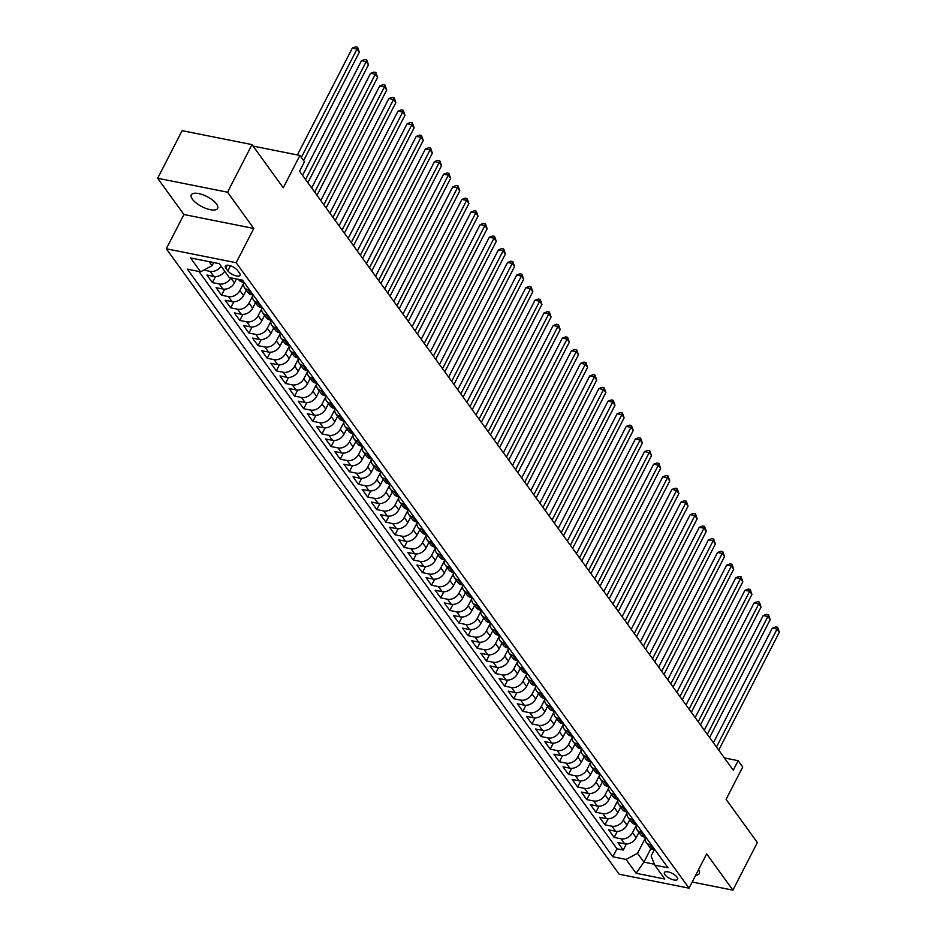 <?xml version="1.0" encoding="UTF-8"?>
<svg xmlns="http://www.w3.org/2000/svg" width="937" height="937" viewBox="0 0 937 937"><rect width="100%" height="100%" fill="white"/><g stroke="black" fill="none" stroke-linecap="round" stroke-linejoin="round"><path stroke-width="1.41" d="M216.552 204.043A14.816 5.634 -152.8 0 0 202.743 194.732A14.816 5.634 -152.8 0 0 191.3 194.861A14.816 5.634 -152.8 0 0 192.39 199.218A14.816 5.634 -152.8 0 0 206.187 208.518A14.816 5.634 -152.8 0 0 217.642 208.401A14.816 5.634 -152.8 0 0 216.552 204.043M677.018 877.137A7.402 2.811 -152.8 0 0 670.119 872.488A7.402 2.811 -152.8 0 0 664.392 872.546A7.402 2.811 -152.8 0 0 664.93 874.725A7.402 2.811 -152.8 0 0 671.841 879.374A7.402 2.811 -152.8 0 0 677.568 879.316A7.402 2.811 -152.8 0 0 677.018 877.137M166.306 248.785L619.181 874.221L689.046 888.171L236.171 262.723L166.306 248.785L183.921 214.514L253.786 228.452L227.539 192.202L157.662 178.264L183.921 214.514M157.662 178.264L182.129 130.665L251.994 144.614L283.267 187.798L299.899 155.437L253.06 146.09M692.197 882.033L732.91 890.15L757.365 842.55L726.093 799.366L742.725 767.005L738.169 760.692L724.395 757.951M227.539 192.202L251.994 144.614M224.739 271.261A9.253 6.852 144.1 0 1 213.823 276.427L206.936 275.045L212.406 282.611L215.51 276.567M236.452 278.968L234.426 282.927A9.253 6.852 -35.9 0 1 222.959 289.029L216.06 287.659L221.542 295.225L224.646 289.182M246.314 290.154L243.55 295.53A9.253 6.852 -35.9 0 1 232.083 301.644L225.196 300.262L230.666 307.828L233.781 301.784M255.45 302.756L252.685 308.144A9.253 6.852 -35.9 0 1 241.219 314.246L234.32 312.876L239.802 320.442L242.906 314.399M264.574 315.371L261.81 320.747A9.253 6.852 -35.9 0 1 250.343 326.861L243.456 325.49L248.926 333.045L252.041 327.001M273.709 327.973L270.945 333.361A9.253 6.852 -35.9 0 1 259.479 339.475L252.58 338.093L258.062 345.659L261.165 339.616M282.833 340.588L280.069 345.976A9.253 6.852 -35.9 0 1 268.603 352.078L261.716 350.707L267.197 358.274L270.301 352.23M291.969 353.202L289.205 358.578A9.253 6.852 -35.9 0 1 277.739 364.692L270.84 363.31L276.321 370.876L279.425 364.833M301.105 365.805L298.329 371.193A9.253 6.852 -35.9 0 1 286.863 377.295L279.976 375.924L285.457 383.491L288.561 377.447M310.229 378.419L307.465 383.795A9.253 6.852 -35.9 0 1 295.998 389.909L289.111 388.539L294.581 396.093L297.685 390.05M319.365 391.022L316.601 396.41A9.253 6.852 -35.9 0 1 305.134 402.523L298.235 401.141L303.717 408.708L306.821 402.664M328.489 403.636L325.725 409.024A9.253 6.852 -35.9 0 1 314.258 415.126L307.371 413.756L312.841 421.322L315.956 415.278M337.625 416.251L334.86 421.627A9.253 6.852 -35.9 0 1 323.394 427.74L316.495 426.358L321.977 433.925L325.08 427.881M346.749 428.853L343.984 434.241A9.253 6.852 -35.9 0 1 332.518 440.343L325.631 438.973L331.101 446.539L334.216 440.495M355.884 441.468L353.12 446.844A9.253 6.852 -35.9 0 1 341.654 452.958L334.755 451.575L340.236 459.142L343.34 453.098M365.008 454.07L362.244 459.458A9.253 6.852 -35.9 0 1 350.778 465.572L343.891 464.19L349.372 471.756L352.476 465.712M374.144 466.685L371.38 472.072A9.253 6.852 -35.9 0 1 359.913 478.175L353.015 476.804L358.496 484.37L361.6 478.327M383.28 479.299L380.504 484.675A9.253 6.852 -35.9 0 1 369.037 490.789L362.15 489.407L367.632 496.973L370.736 490.929M392.404 491.902L389.64 497.289A9.253 6.852 -35.9 0 1 378.173 503.392L371.275 502.021L376.756 509.587L379.86 503.544M401.54 504.516L398.775 509.892A9.253 6.852 -35.9 0 1 387.297 516.006L380.41 514.624L385.892 522.19L388.996 516.146M410.664 517.119L407.9 522.506A9.253 6.852 -35.9 0 1 396.433 528.62L389.546 527.238L395.016 534.804L398.131 528.761M419.799 529.733L417.035 535.121A9.253 6.852 -35.9 0 1 405.569 541.223L398.67 539.853L404.152 547.419L407.255 541.375M428.923 542.347L426.159 547.723A9.253 6.852 -35.9 0 1 414.693 553.837L407.806 552.455L413.276 560.021L416.391 553.978M438.059 554.95L435.295 560.338A9.253 6.852 -35.9 0 1 423.829 566.44L416.93 565.07L422.411 572.636L425.515 566.592M447.183 567.564L444.419 572.94A9.253 6.852 -35.9 0 1 432.953 579.054L426.066 577.672L431.547 585.238L434.651 579.195M456.319 580.167L453.555 585.555A9.253 6.852 -35.9 0 1 442.088 591.657L435.19 590.287L440.671 597.853L443.775 591.809M465.455 592.781L462.679 598.169A9.253 6.852 -35.9 0 1 451.212 604.271L444.325 602.901L449.807 610.467L452.911 604.424M474.579 605.396L471.815 610.772A9.253 6.852 -35.9 0 1 460.348 616.886L453.449 615.504L458.931 623.07L462.035 617.026M483.715 617.998L480.939 623.386A9.253 6.852 -35.9 0 1 469.472 629.488L462.585 628.118L468.067 635.684L471.17 629.641M492.839 630.613L490.074 635.989A9.253 6.852 -35.9 0 1 478.608 642.103L471.721 640.721L477.191 648.287L480.294 642.243M501.974 643.215L499.21 648.603A9.253 6.852 -35.9 0 1 487.744 654.705L480.845 653.335L486.326 660.901L489.43 654.858M511.098 655.83L508.334 661.217A9.253 6.852 -35.9 0 1 496.868 667.32L489.981 665.949L495.45 673.516L498.566 667.472M520.234 668.444L517.47 673.82A9.253 6.852 -35.9 0 1 506.003 679.934L499.105 678.552L504.586 686.118L507.69 680.075M529.358 681.047L526.594 686.434A9.253 6.852 -35.9 0 1 515.127 692.537L508.241 691.166L513.71 698.733L516.826 692.689M538.494 693.661L535.73 699.037A9.253 6.852 -35.9 0 1 524.263 705.151L517.365 703.769L522.846 711.335L525.95 705.292M547.63 706.264L544.854 711.651A9.253 6.852 -35.9 0 1 533.387 717.754L526.5 716.383L531.982 723.95L535.086 717.906M556.754 718.878L553.99 724.266A9.253 6.852 -35.9 0 1 542.523 730.368L535.624 728.998L541.106 736.564L544.21 730.52M565.889 731.492L563.114 736.869A9.253 6.852 -35.9 0 1 551.647 742.982L544.76 741.6L550.242 749.167L553.345 743.123M575.013 744.095L572.249 749.483A9.253 6.852 -35.9 0 1 560.783 755.585L553.896 754.215L559.366 761.781L562.469 755.737M584.149 756.709L581.385 762.086A9.253 6.852 -35.9 0 1 569.919 768.199L563.02 766.817L568.501 774.384L571.605 768.34M593.273 769.312L590.509 774.7A9.253 6.852 -35.9 0 1 579.043 780.802L572.156 779.432L577.625 786.998L580.741 780.954M602.409 781.926L599.645 787.314A9.253 6.852 -35.9 0 1 588.178 793.416L581.28 792.046L586.761 799.612L589.865 793.569M611.533 794.541L608.769 799.917A9.253 6.852 -35.9 0 1 597.302 806.031L590.415 804.649L595.885 812.215L599.001 806.171M620.669 807.144L617.905 812.531A9.253 6.852 -35.9 0 1 606.438 818.633L599.539 817.263L605.021 824.829L608.125 818.786M629.793 819.758L627.029 825.134A9.253 6.852 -35.9 0 1 615.562 831.248L608.675 829.866L614.157 837.432L617.26 831.388M299.899 155.437L304.466 161.738L299.571 171.26L733.273 770.214L738.169 760.692M225.852 268.111L227.867 270.887A7.18 2.729 -152.8 0 0 234.555 275.396A7.18 2.729 -152.8 0 0 240.095 275.337A7.18 2.729 -152.8 0 0 239.567 273.217L237.565 270.453A7.18 2.729 -152.8 0 0 230.877 265.944A7.18 2.729 -152.8 0 0 225.325 266.003A7.18 2.729 -152.8 0 0 225.852 268.111L227.351 265.206M654.342 849.765L651.133 856.02L654.764 865.144L667.987 867.779L242.507 280.175L229.284 277.539L219.246 263.66L190.539 257.933L200.588 271.812L187.365 269.165L612.845 856.781L626.068 859.416L637.535 853.314L643.918 862.134L654.401 864.23M654.764 865.144L664.813 879.011L636.106 873.284L626.068 859.416M636.059 825.802L632.51 832.7A9.253 6.852 144.1 0 1 621.044 838.814L614.157 837.432M638.929 832.361L636.164 837.748L632.51 832.7M626.923 813.199L623.374 820.098A9.253 6.852 144.1 0 1 611.908 826.2L605.021 824.829M617.799 800.585L614.25 807.483A9.253 6.852 144.1 0 1 602.784 813.597L595.885 812.215M608.663 787.982L605.115 794.881A9.253 6.852 144.1 0 1 593.648 800.983L586.761 799.612M599.539 775.367L595.991 782.266A9.253 6.852 144.1 0 1 584.524 788.368L577.625 786.998M590.404 762.753L586.855 769.652A9.253 6.852 144.1 0 1 575.388 775.766L568.501 774.384M581.268 750.15L577.731 757.049A9.253 6.852 144.1 0 1 566.264 763.151L559.366 761.781M572.144 737.536L568.595 744.435A9.253 6.852 144.1 0 1 557.128 750.549L550.242 749.167M563.008 724.933L559.471 731.832A9.253 6.852 144.1 0 1 548.004 737.934L541.106 736.564M553.884 712.319L550.335 719.218A9.253 6.852 144.1 0 1 538.869 725.32L531.982 723.95M544.748 699.705L541.211 706.603A9.253 6.852 144.1 0 1 529.733 712.717L522.846 711.335M535.624 687.102L532.075 694.001A9.253 6.852 144.1 0 1 520.609 700.103L513.71 698.733M526.489 674.488L522.94 681.386A9.253 6.852 144.1 0 1 511.473 687.5L504.586 686.118M517.365 661.885L513.816 668.784A9.253 6.852 144.1 0 1 502.349 674.886L495.45 673.516M508.229 649.271L504.68 656.169A9.253 6.852 144.1 0 1 493.213 662.272L486.326 660.901M499.093 636.656L495.556 643.555A9.253 6.852 144.1 0 1 484.089 649.669L477.191 648.287M489.969 624.054L486.42 630.952A9.253 6.852 144.1 0 1 474.954 637.055L468.067 635.684M480.833 611.439L477.296 618.338A9.253 6.852 144.1 0 1 465.83 624.452L458.931 623.07M471.709 598.837L468.16 605.735A9.253 6.852 144.1 0 1 456.694 611.838L449.807 610.467M462.573 586.222L459.036 593.121A9.253 6.852 144.1 0 1 447.57 599.223L440.671 597.853M453.449 573.608L449.901 580.507A9.253 6.852 144.1 0 1 438.434 586.621L431.547 585.238M444.314 561.005L440.765 567.904A9.253 6.852 144.1 0 1 429.298 574.006L422.411 572.636M435.19 548.391L431.641 555.29A9.253 6.852 144.1 0 1 420.174 561.404L413.276 560.021M426.054 535.788L422.505 542.687A9.253 6.852 144.1 0 1 411.038 548.789L404.152 547.419M416.918 523.174L413.381 530.073A9.253 6.852 144.1 0 1 401.914 536.175L395.016 534.804M407.794 510.56L404.245 517.458A9.253 6.852 144.1 0 1 392.779 523.572L385.892 522.19M398.658 497.957L395.121 504.856A9.253 6.852 144.1 0 1 383.655 510.958L376.756 509.587M389.534 485.343L385.985 492.241A9.253 6.852 144.1 0 1 374.519 498.355L367.632 496.973M380.399 472.74L376.861 479.639A9.253 6.852 144.1 0 1 365.395 485.741L358.496 484.37M371.275 460.126L367.726 467.024A9.253 6.852 144.1 0 1 356.259 473.126L349.372 471.756M362.139 447.511L358.59 454.41A9.253 6.852 144.1 0 1 347.123 460.524L340.236 459.142M353.015 434.909L349.466 441.807A9.253 6.852 144.1 0 1 337.999 447.909L331.101 446.539M343.879 422.294L340.33 429.193A9.253 6.852 144.1 0 1 328.864 435.307L321.977 433.925M334.755 409.692L331.206 416.59A9.253 6.852 144.1 0 1 319.74 422.692L312.841 421.322M325.619 397.077L322.07 403.976A9.253 6.852 144.1 0 1 310.604 410.078L303.717 408.708M316.483 384.463L312.946 391.361A9.253 6.852 144.1 0 1 301.48 397.475L294.581 396.093M307.359 371.86L303.811 378.759A9.253 6.852 144.1 0 1 292.344 384.861L285.457 383.491M298.224 359.246L294.686 366.144A9.253 6.852 144.1 0 1 283.22 372.258L276.321 370.876M289.1 346.643L285.551 353.542A9.253 6.852 144.1 0 1 274.084 359.644L267.197 358.274M279.964 334.029L276.427 340.927A9.253 6.852 144.1 0 1 264.948 347.03L258.062 345.659M270.84 321.414L267.291 328.313A9.253 6.852 144.1 0 1 255.824 334.427L248.926 333.045M261.704 308.812L258.155 315.71A9.253 6.852 144.1 0 1 246.689 321.813L239.802 320.442M252.58 296.197L249.031 303.096A9.253 6.852 144.1 0 1 237.565 309.21L230.666 307.828M243.444 283.595L239.895 290.493A9.253 6.852 144.1 0 1 228.429 296.596L221.542 295.225M230.795 277.832L230.771 277.879A9.253 6.852 144.1 0 1 219.305 283.981L212.406 282.611M221.085 266.213A9.253 6.852 144.1 0 1 210.169 271.379L203.786 270.102M198.937 271.484L616.956 848.781L623.281 850.046L626.384 844.003M636.164 837.748A9.253 6.852 -35.9 0 1 624.698 843.85L617.799 842.48L623.281 850.046M244.17 282.482L242.531 282.154A9.253 6.852 144.1 0 1 238.935 279.964L238.513 279.378M249.652 290.048L248 289.709A9.253 6.852 144.1 0 1 244.416 287.53A9.253 6.852 144.1 0 1 243.667 282.377M244.416 287.53L248.071 292.567A9.253 6.852 -35.9 0 0 251.655 294.757L253.306 295.085M258.776 302.651L257.136 302.323A9.253 6.852 144.1 0 1 253.552 300.133A9.253 6.852 144.1 0 1 252.803 294.991M253.552 300.133L257.206 305.181A9.253 6.852 -35.9 0 0 260.791 307.371L262.43 307.699M267.912 315.265L266.26 314.937A9.253 6.852 144.1 0 1 262.676 312.747A9.253 6.852 144.1 0 1 261.927 307.594M262.676 312.747L266.331 317.795A9.253 6.852 -35.9 0 0 269.915 319.974L271.566 320.302M277.036 327.868L275.396 327.54A9.253 6.852 144.1 0 1 271.812 325.362A9.253 6.852 144.1 0 1 271.062 320.208M271.812 325.362L275.466 330.398A9.253 6.852 -35.9 0 0 279.05 332.588L280.69 332.916M286.172 340.482L284.52 340.154A9.253 6.852 144.1 0 1 280.936 337.964A9.253 6.852 144.1 0 1 280.186 332.811M280.936 337.964L284.59 343.012A9.253 6.852 -35.9 0 0 288.174 345.191L289.826 345.53M295.307 353.097L293.656 352.757A9.253 6.852 144.1 0 1 290.072 350.579A9.253 6.852 144.1 0 1 289.322 345.425M290.072 350.579L293.726 355.615A9.253 6.852 -35.9 0 0 297.31 357.805L298.95 358.133M304.431 365.699L302.792 365.371A9.253 6.852 144.1 0 1 299.208 363.181A9.253 6.852 144.1 0 1 298.446 358.039M299.208 363.181L302.85 368.229A9.253 6.852 -35.9 0 0 306.434 370.42L308.086 370.747M313.567 378.314L311.916 377.986A9.253 6.852 144.1 0 1 308.332 375.796A9.253 6.852 144.1 0 1 307.582 370.642M308.332 375.796L311.986 380.844A9.253 6.852 -35.9 0 0 315.57 383.022L317.221 383.35M322.691 390.916L321.051 390.588A9.253 6.852 144.1 0 1 317.467 388.41A9.253 6.852 144.1 0 1 316.718 383.256M317.467 388.41L321.11 393.446A9.253 6.852 -35.9 0 0 324.694 395.637L326.345 395.964M331.827 403.531L330.175 403.203A9.253 6.852 144.1 0 1 326.591 401.013A9.253 6.852 144.1 0 1 325.842 395.859M326.591 401.013L330.246 406.061A9.253 6.852 -35.9 0 0 333.83 408.239L335.481 408.579M340.951 416.145L339.311 415.805A9.253 6.852 144.1 0 1 335.727 413.627A9.253 6.852 144.1 0 1 334.977 408.473M335.727 413.627L339.381 418.663A9.253 6.852 -35.9 0 0 342.965 420.854L344.605 421.181M350.087 428.748L348.435 428.42A9.253 6.852 144.1 0 1 344.851 426.23A9.253 6.852 144.1 0 1 344.102 421.088M344.851 426.23L348.505 431.278A9.253 6.852 -35.9 0 0 352.089 433.468L353.741 433.796M359.211 441.362L357.571 441.034A9.253 6.852 144.1 0 1 353.987 438.844A9.253 6.852 144.1 0 1 353.237 433.69M353.987 438.844L357.641 443.892A9.253 6.852 -35.9 0 0 361.225 446.071L362.865 446.399M368.346 453.965L366.695 453.637A9.253 6.852 144.1 0 1 363.111 451.458A9.253 6.852 144.1 0 1 362.361 446.305M363.111 451.458L366.765 456.495A9.253 6.852 -35.9 0 0 370.349 458.685L372.001 459.013M377.482 466.579L375.831 466.251A9.253 6.852 144.1 0 1 372.247 464.061A9.253 6.852 144.1 0 1 371.497 458.907M372.247 464.061L375.901 469.109A9.253 6.852 -35.9 0 0 379.485 471.288L381.125 471.627M386.606 479.182L384.966 478.854A9.253 6.852 144.1 0 1 381.371 476.675A9.253 6.852 144.1 0 1 380.621 471.522M381.371 476.675L385.025 481.712A9.253 6.852 -35.9 0 0 388.609 483.902L390.26 484.23M395.742 491.796L394.09 491.468A9.253 6.852 144.1 0 1 390.506 489.278A9.253 6.852 144.1 0 1 389.757 484.136M390.506 489.278L394.161 494.326A9.253 6.852 -35.9 0 0 397.745 496.516L399.396 496.844M404.866 504.411L403.226 504.083A9.253 6.852 144.1 0 1 399.642 501.892A9.253 6.852 144.1 0 1 398.893 496.739M399.642 501.892L403.285 506.94A9.253 6.852 -35.9 0 0 406.869 509.119L408.52 509.447M414.002 517.013L412.35 516.685A9.253 6.852 144.1 0 1 408.766 514.507A9.253 6.852 144.1 0 1 408.017 509.353M408.766 514.507L412.421 519.543A9.253 6.852 -35.9 0 0 416.005 521.733L417.656 522.061M423.126 529.628L421.486 529.3A9.253 6.852 144.1 0 1 417.902 527.109A9.253 6.852 144.1 0 1 417.152 521.956M417.902 527.109L421.556 532.157A9.253 6.852 -35.9 0 0 425.14 534.336L426.78 534.676M432.262 542.23L430.61 541.902A9.253 6.852 144.1 0 1 427.026 539.724A9.253 6.852 144.1 0 1 426.276 534.57M427.026 539.724L430.68 544.76A9.253 6.852 -35.9 0 0 434.264 546.95L435.916 547.278M441.386 554.845L439.746 554.517A9.253 6.852 144.1 0 1 436.162 552.326A9.253 6.852 144.1 0 1 435.412 547.185M436.162 552.326L439.816 557.374A9.253 6.852 -35.9 0 0 443.4 559.565L445.04 559.893M450.521 567.459L448.87 567.131A9.253 6.852 144.1 0 1 445.286 564.941A9.253 6.852 144.1 0 1 444.536 559.787M445.286 564.941L448.94 569.989A9.253 6.852 -35.9 0 0 452.524 572.167L454.176 572.495M459.657 580.062L458.006 579.734A9.253 6.852 144.1 0 1 454.422 577.555A9.253 6.852 144.1 0 1 453.672 572.402M454.422 577.555L458.076 582.591A9.253 6.852 -35.9 0 0 461.66 584.782L463.3 585.11M468.781 592.676L467.141 592.348A9.253 6.852 144.1 0 1 463.546 590.158A9.253 6.852 144.1 0 1 462.796 585.004M463.546 590.158L467.2 595.206A9.253 6.852 -35.9 0 0 470.784 597.384L472.435 597.724M477.917 605.279L476.265 604.951A9.253 6.852 144.1 0 1 472.681 602.772A9.253 6.852 144.1 0 1 471.932 597.619M472.681 602.772L476.336 607.808A9.253 6.852 -35.9 0 0 479.92 609.999L481.559 610.327M487.041 617.893L485.401 617.565A9.253 6.852 144.1 0 1 481.817 615.375A9.253 6.852 144.1 0 1 481.056 610.233M481.817 615.375L485.46 620.423A9.253 6.852 -35.9 0 0 489.044 622.613L490.695 622.941M496.177 630.507L494.525 630.179A9.253 6.852 144.1 0 1 490.941 627.989A9.253 6.852 144.1 0 1 490.192 622.836M490.941 627.989L494.595 633.037A9.253 6.852 -35.9 0 0 498.179 635.216L499.831 635.544M505.301 643.11L503.661 642.782A9.253 6.852 144.1 0 1 500.077 640.603A9.253 6.852 144.1 0 1 499.327 635.45M500.077 640.603L503.719 645.64A9.253 6.852 -35.9 0 0 507.315 647.83L508.955 648.158M514.436 655.724L512.785 655.396A9.253 6.852 144.1 0 1 509.201 653.206A9.253 6.852 144.1 0 1 508.451 648.053M509.201 653.206L512.855 658.254A9.253 6.852 -35.9 0 0 516.439 660.433L518.091 660.772M523.56 668.327L521.921 667.999A9.253 6.852 144.1 0 1 518.337 665.82A9.253 6.852 144.1 0 1 517.587 660.667M518.337 665.82L521.991 670.857A9.253 6.852 -35.9 0 0 525.575 673.047L527.215 673.375M532.696 680.941L531.045 680.613A9.253 6.852 144.1 0 1 527.461 678.423A9.253 6.852 144.1 0 1 526.711 673.281M527.461 678.423L531.115 683.471A9.253 6.852 -35.9 0 0 534.699 685.661L536.351 685.989M541.832 693.556L540.18 693.228A9.253 6.852 144.1 0 1 536.596 691.037A9.253 6.852 144.1 0 1 535.847 685.884M536.596 691.037L540.251 696.086A9.253 6.852 -35.9 0 0 543.835 698.264L545.475 698.592M550.956 706.158L549.305 705.83A9.253 6.852 144.1 0 1 545.721 703.652A9.253 6.852 144.1 0 1 544.971 698.498M545.721 703.652L549.375 708.688A9.253 6.852 -35.9 0 0 552.959 710.878L554.61 711.206M560.092 718.773L558.44 718.445A9.253 6.852 144.1 0 1 554.856 716.255A9.253 6.852 144.1 0 1 554.107 711.101M554.856 716.255L558.511 721.303A9.253 6.852 -35.9 0 0 562.095 723.481L563.734 723.821M569.216 731.375L567.576 731.047A9.253 6.852 144.1 0 1 563.992 728.869A9.253 6.852 144.1 0 1 563.231 723.715M563.992 728.869L567.635 733.905A9.253 6.852 -35.9 0 0 571.219 736.095L572.87 736.423M578.352 743.99L576.7 743.662A9.253 6.852 144.1 0 1 573.116 741.472A9.253 6.852 144.1 0 1 572.366 736.33M573.116 741.472L576.77 746.52A9.253 6.852 -35.9 0 0 580.354 748.71L582.006 749.038M587.476 756.604L585.836 756.276A9.253 6.852 144.1 0 1 582.252 754.086A9.253 6.852 144.1 0 1 581.502 748.932M582.252 754.086L585.894 759.134A9.253 6.852 -35.9 0 0 589.49 761.312L591.13 761.64M596.611 769.207L594.96 768.879A9.253 6.852 144.1 0 1 591.376 766.7A9.253 6.852 144.1 0 1 590.626 761.547M591.376 766.7L595.03 771.737A9.253 6.852 -35.9 0 0 598.614 773.927L600.266 774.255M605.735 781.821L604.096 781.493A9.253 6.852 144.1 0 1 600.512 779.303A9.253 6.852 144.1 0 1 599.762 774.149M600.512 779.303L604.166 784.351A9.253 6.852 -35.9 0 0 607.75 786.53L609.39 786.857M614.871 794.424L613.22 794.096A9.253 6.852 144.1 0 1 609.636 791.917A9.253 6.852 144.1 0 1 608.886 786.764M609.636 791.917L613.29 796.954A9.253 6.852 -35.9 0 0 616.874 799.144L618.525 799.472M623.995 807.038L622.355 806.71A9.253 6.852 144.1 0 1 618.771 804.52A9.253 6.852 144.1 0 1 618.022 799.378M618.771 804.52L622.426 809.568A9.253 6.852 -35.9 0 0 626.01 811.758L627.649 812.086M633.131 819.652L631.479 819.325A9.253 6.852 144.1 0 1 627.895 817.134A9.253 6.852 144.1 0 1 627.146 811.981M627.895 817.134L631.55 822.182A9.253 6.852 -35.9 0 0 635.134 824.361L636.785 824.689M642.267 832.255L640.615 831.927A9.253 6.852 144.1 0 1 637.031 829.749A9.253 6.852 144.1 0 1 636.282 824.595M637.031 829.749L640.685 834.785A9.253 6.852 -35.9 0 0 644.269 836.975L645.909 837.303M651.391 844.869L649.751 844.542A9.253 6.852 144.1 0 1 646.155 842.351A9.253 6.852 144.1 0 1 645.406 837.198M646.155 842.351L649.809 847.399A9.253 6.852 -35.9 0 0 653.394 849.578L655.045 849.906M209.115 261.646L212.055 265.698L200.588 271.812M213.671 262.547L212.055 265.698M253.786 228.452L236.171 262.723M732.91 890.15L706.662 853.9L689.046 888.171M650.922 848.512L643.918 862.134L636.106 873.284M645.183 838.416L637.535 853.314M616.956 848.781L612.845 856.781M695.711 875.193A14.816 5.634 -152.8 0 0 699.283 873.553A14.816 5.634 -152.8 0 0 698.533 869.7M301.339 157.428L357.044 49.04L359.328 52.191L303.623 160.578M297.416 154.933L352.324 48.092L357.044 49.04L357.583 47.225L359.328 52.191M352.324 48.092L355.697 46.85L357.583 47.225M305.579 179.553L366.18 61.643L368.464 64.805L307.863 182.703M302.534 175.348L361.459 60.706L366.18 61.643L366.718 59.839L368.464 64.805M361.459 60.706L364.833 59.464L366.718 59.839M314.715 192.167L375.304 74.257L377.588 77.408L316.999 195.318M311.67 187.962L370.583 73.32L375.304 74.257L375.854 72.442L377.588 77.408M370.583 73.32L373.957 72.067L375.854 72.442M323.839 204.77L384.439 86.872L386.723 90.022L326.123 207.932M320.794 200.565L379.719 85.923L384.439 86.872L384.978 85.056L386.723 90.022M379.719 85.923L383.092 84.681L384.978 85.056M332.975 217.384L393.563 99.474L395.847 102.625L335.259 220.535M329.929 213.179L388.843 98.537L393.563 99.474L394.114 97.671L395.847 102.625M388.843 98.537L392.216 97.284L394.114 97.671M342.099 229.998L402.699 112.089L404.983 115.239L344.383 233.149M339.065 225.794L397.979 111.14L402.699 112.089L403.238 110.273L404.983 115.239M397.979 111.14L401.352 109.898L403.238 110.273M351.234 242.601L411.835 124.691L414.107 127.854L353.518 245.752M348.189 238.396L407.115 123.754L411.835 124.691L412.374 122.888L414.107 127.854M407.115 123.754L410.488 122.513L412.374 122.888M360.37 255.215L420.959 137.306L423.243 140.456L362.642 258.366M357.325 251.011L416.239 136.369L420.959 137.306L421.498 135.49L423.243 140.456M416.239 136.369L419.612 135.115L421.498 135.49M369.494 267.818L430.095 149.92L432.379 153.071L371.778 270.98M366.449 263.613L425.375 148.971L430.095 149.92L430.633 148.105L432.379 153.071M425.375 148.971L428.748 147.73L430.633 148.105M378.63 280.432L439.219 162.523L441.503 165.673L380.914 283.583M375.585 276.228L434.499 161.586L439.219 162.523L439.758 160.719L441.503 165.673M434.499 161.586L437.872 160.332L439.758 160.719M387.754 293.047L448.354 175.137L450.638 178.288L390.038 296.197M384.709 288.842L443.634 174.188L448.354 175.137L448.893 173.322L450.638 178.288M443.634 174.188L447.008 172.947L448.893 173.322M396.89 305.649L457.479 187.74L459.762 190.902L399.174 308.8M393.845 301.445L452.758 186.803L457.479 187.74L458.029 185.936L459.762 190.902M452.758 186.803L456.132 185.561L458.029 185.936M406.014 318.264L466.614 200.354L468.898 203.505L408.298 321.414M402.969 314.059L461.894 199.417L466.614 200.354L467.153 198.539L468.898 203.505M461.894 199.417L465.267 198.164L467.153 198.539M415.15 330.866L475.738 212.968L478.022 216.119L417.433 334.029M412.104 326.662L471.018 212.02L475.738 212.968L476.289 211.153L478.022 216.119M471.018 212.02L474.391 210.778L476.289 211.153M424.274 343.481L484.874 225.571L487.158 228.722L426.558 346.631M421.24 339.276L480.154 224.634L484.874 225.571L485.413 223.767L487.158 228.722M480.154 224.634L483.527 223.381L485.413 223.767M433.409 356.095L494.01 238.185L496.282 241.336L435.693 359.246M430.364 351.89L489.29 237.237L494.01 238.185L494.549 236.37L496.282 241.336M489.29 237.237L492.651 235.995L494.549 236.37M442.545 368.698L503.134 250.788L505.418 253.95L444.817 371.848M439.5 364.493L498.414 249.851L503.134 250.788L503.673 248.984L505.418 253.95M498.414 249.851L501.787 248.61L503.673 248.984M451.669 381.312L512.27 263.402L514.554 266.553L453.953 384.463M448.624 377.107L507.549 262.465L512.27 263.402L512.808 261.587L514.554 266.553M507.549 262.465L510.923 261.212L512.808 261.587M460.805 393.915L521.394 276.017L523.678 279.167L463.089 397.077M457.76 389.71L516.674 275.068L521.394 276.017L521.932 274.201L523.678 279.167M516.674 275.068L520.047 273.827L521.932 274.201M469.929 406.529L530.529 288.619L532.813 291.77L472.213 409.68M466.884 402.324L525.809 287.682L530.529 288.619L531.068 286.816L532.813 291.77M525.809 287.682L529.182 286.429L531.068 286.816M479.065 419.144L539.653 301.234L541.937 304.384L481.349 422.294M476.019 414.939L534.933 300.285L539.653 301.234L540.192 299.418L541.937 304.384M534.933 300.285L538.307 299.044L540.192 299.418M488.189 431.746L548.789 313.836L551.073 316.999L490.473 434.897M485.143 427.541L544.069 312.899L548.789 313.836L549.328 312.033L551.073 316.999M544.069 312.899L547.442 311.658L549.328 312.033M497.324 444.361L557.913 326.451L560.197 329.601L499.608 447.511M494.279 440.156L553.193 325.514L557.913 326.451L558.464 324.635L560.197 329.601M553.193 325.514L556.566 324.261L558.464 324.635M506.448 456.963L567.049 339.065L569.333 342.216L508.732 460.126M503.403 452.758L562.329 338.116L567.049 339.065L567.588 337.25L569.333 342.216M562.329 338.116L565.702 336.875L567.588 337.25M515.584 469.578L576.185 351.668L578.457 354.818L517.868 472.728M512.539 465.373L571.453 350.731L576.185 351.668L576.723 349.864L578.457 354.818M571.453 350.731L574.826 349.478L576.723 349.864M524.708 482.192L585.309 364.282L587.593 367.433L526.992 485.343M521.675 477.987L580.589 363.333L585.309 364.282L585.848 362.467L587.593 367.433M580.589 363.333L583.962 362.092L585.848 362.467M533.844 494.795L594.445 376.885L596.728 380.047L536.128 497.945M530.799 490.59L589.724 375.948L594.445 376.885L594.983 375.081L596.728 380.047M589.724 375.948L593.098 374.706L594.983 375.081M542.98 507.409L603.569 389.499L605.852 392.65L545.252 510.56M539.935 503.204L598.848 388.562L603.569 389.499L604.107 387.684L605.852 392.65M598.848 388.562L602.222 387.309L604.107 387.684M552.104 520.012L612.704 402.114L614.988 405.264L554.388 523.174M549.059 515.807L607.984 401.165L612.704 402.114L613.243 400.298L614.988 405.264M607.984 401.165L611.357 399.923L613.243 400.298M561.24 532.626L621.828 414.716L624.112 417.867L563.524 535.777M558.194 528.421L617.108 413.779L621.828 414.716L622.367 412.912L624.112 417.867M617.108 413.779L620.481 412.526L622.367 412.912M570.364 545.24L630.964 427.331L633.248 430.481L572.648 548.391M567.318 541.036L626.244 426.382L630.964 427.331L631.503 425.515L633.248 430.481M626.244 426.382L629.617 425.14L631.503 425.515M579.499 557.843L640.088 439.933L642.372 443.096L581.783 560.994M576.454 553.638L635.368 438.996L640.088 439.933L640.639 438.129L642.372 443.096M635.368 438.996L638.741 437.755L640.639 438.129M588.623 570.457L649.224 452.548L651.508 455.698L590.907 573.608M585.578 566.253L644.504 451.611L649.224 452.548L649.763 450.732L651.508 455.698M644.504 451.611L647.877 450.357L649.763 450.732M597.759 583.06L658.36 465.162L660.632 468.313L600.043 586.211M594.714 578.855L653.628 464.213L658.36 465.162L658.898 463.346L660.632 468.313M653.628 464.213L657.001 462.972L658.898 463.346M606.883 595.674L667.484 477.765L669.768 480.915L609.167 598.825M603.85 591.47L662.764 476.828L667.484 477.765L668.022 475.961L669.768 480.915M662.764 476.828L666.137 475.574L668.022 475.961M616.019 608.289L676.619 490.379L678.892 493.53L618.303 611.439M612.974 604.084L671.899 489.43L676.619 490.379L677.158 488.564L678.892 493.53M671.899 489.43L675.272 488.189L677.158 488.564M625.155 620.891L685.743 502.982L688.027 506.144L627.427 624.042M622.109 616.687L681.023 502.045L685.743 502.982L686.282 501.178L688.027 506.144M681.023 502.045L684.397 500.803L686.282 501.178M634.279 633.506L694.879 515.596L697.163 518.747L636.563 636.656M631.233 629.301L690.159 514.659L694.879 515.596L695.418 513.781L697.163 518.747M690.159 514.659L693.532 513.406L695.418 513.781M643.414 646.108L704.003 528.21L706.287 531.361L645.698 649.259M640.369 641.904L699.283 527.262L704.003 528.21L704.542 526.395L706.287 531.361M699.283 527.262L702.656 526.02L704.542 526.395M652.539 658.723L713.139 540.813L715.423 543.964L654.822 661.873M649.493 654.518L708.419 539.876L713.139 540.813L713.678 539.009L715.423 543.964M708.419 539.876L711.792 538.623L713.678 539.009M661.674 671.337L722.263 553.427L724.547 556.578L663.958 674.488M658.629 667.132L717.543 552.479L722.263 553.427L722.814 551.612L724.547 556.578M717.543 552.479L720.916 551.237L722.814 551.612M670.798 683.94L731.399 566.03L733.683 569.192L673.082 687.09M667.753 679.735L726.679 565.093L731.399 566.03L731.938 564.226L733.683 569.192M726.679 565.093L730.052 563.851L731.938 564.226M679.934 696.554L740.523 578.644L742.807 581.795L682.218 699.705M676.889 692.349L735.803 577.707L740.523 578.644L741.073 576.829L742.807 581.795M735.803 577.707L739.176 576.454L741.073 576.829M689.058 709.157L749.659 591.259L751.942 594.409L691.342 712.307M686.025 704.952L744.938 590.31L749.659 591.259L750.197 589.443L751.942 594.409M744.938 590.31L748.312 589.068L750.197 589.443M698.194 721.771L758.794 603.861L761.067 607.012L700.478 724.922M695.149 717.566L754.074 602.924L758.794 603.861L759.333 602.058L761.067 607.012M754.074 602.924L757.447 601.671L759.333 602.058M707.33 734.385L767.918 616.476L770.202 619.626L709.602 737.536M704.284 730.181L763.198 615.527L767.918 616.476L768.457 614.66L770.202 619.626M763.198 615.527L766.571 614.285L768.457 614.66M716.454 746.988L777.054 629.078L779.338 632.241L718.738 750.139M713.408 742.783L772.334 628.141L777.054 629.078L777.593 627.275L779.338 632.241M772.334 628.141L775.707 626.9L777.593 627.275M627.029 825.134L623.374 820.098M617.905 812.531L614.25 807.483M608.769 799.917L605.115 794.881M599.645 787.314L595.991 782.266M590.509 774.7L586.855 769.652M581.385 762.086L577.731 757.049M572.249 749.483L568.595 744.435M563.114 736.869L559.471 731.832M553.99 724.266L550.335 719.218M544.854 711.651L541.211 706.603M535.73 699.037L532.075 694.001M526.594 686.434L522.94 681.386M517.47 673.82L513.816 668.784M508.334 661.217L504.68 656.169M499.21 648.603L495.556 643.555M490.074 635.989L486.42 630.952M480.939 623.386L477.296 618.338M471.815 610.772L468.16 605.735M462.679 598.169L459.036 593.121M453.555 585.555L449.901 580.507M444.419 572.94L440.765 567.904M435.295 560.338L431.641 555.29M426.159 547.723L422.505 542.687M417.035 535.121L413.381 530.073M407.9 522.506L404.245 517.458M398.775 509.892L395.121 504.856M389.64 497.289L385.985 492.241M380.504 484.675L376.861 479.639M371.38 472.072L367.726 467.024M362.244 459.458L358.59 454.41M353.12 446.844L349.466 441.807M343.984 434.241L340.33 429.193M334.86 421.627L331.206 416.59M325.725 409.024L322.07 403.976M316.601 396.41L312.946 391.361M307.465 383.795L303.811 378.759M298.329 371.193L294.686 366.144M289.205 358.578L285.551 353.542M280.069 345.976L276.427 340.927M270.945 333.361L267.291 328.313M261.81 320.747L258.155 315.71M252.685 308.144L249.031 303.096M243.55 295.53L239.895 290.493M234.426 282.927L230.771 277.879M213.823 276.427L210.169 271.379M624.698 843.85L621.044 838.814M615.562 831.248L611.908 826.2M606.438 818.633L602.784 813.597M597.302 806.031L593.648 800.983M588.178 793.416L584.524 788.368M579.043 780.802L575.388 775.766M569.919 768.199L566.264 763.151M560.783 755.585L557.128 750.549M551.647 742.982L548.004 737.934M542.523 730.368L538.869 725.32M533.387 717.754L529.733 712.717M524.263 705.151L520.609 700.103M515.127 692.537L511.473 687.5M506.003 679.934L502.349 674.886M496.868 667.32L493.213 662.272M487.744 654.705L484.089 649.669M478.608 642.103L474.954 637.055M469.472 629.488L465.83 624.452M460.348 616.886L456.694 611.838M451.212 604.271L447.57 599.223M442.088 591.657L438.434 586.621M432.953 579.054L429.298 574.006M423.829 566.44L420.174 561.404M414.693 553.837L411.038 548.789M405.569 541.223L401.914 536.175M396.433 528.62L392.779 523.572M387.297 516.006L383.655 510.958M378.173 503.392L374.519 498.355M369.037 490.789L365.395 485.741M359.913 478.175L356.259 473.126M350.778 465.572L347.123 460.524M341.654 452.958L337.999 447.909M332.518 440.343L328.864 435.307M323.394 427.74L319.74 422.692M314.258 415.126L310.604 410.078M305.134 402.523L301.48 397.475M295.998 389.909L292.344 384.861M286.863 377.295L283.22 372.258M277.739 364.692L274.084 359.644M268.603 352.078L264.948 347.03M259.479 339.475L255.824 334.427M250.343 326.861L246.689 321.813M241.219 314.246L237.565 309.21M232.083 301.644L228.429 296.596M222.959 289.029L219.305 283.981M242.531 282.154L240.856 279.847M251.655 294.757L248 289.709M260.791 307.371L257.136 302.323M269.915 319.974L266.26 314.937M279.05 332.588L275.396 327.54M288.174 345.191L284.52 340.154M297.31 357.805L293.656 352.757M306.434 370.42L302.792 365.371M315.57 383.022L311.916 377.986M324.694 395.637L321.051 390.588M333.83 408.239L330.175 403.203M342.965 420.854L339.311 415.805M352.089 433.468L348.435 428.42M361.225 446.071L357.571 441.034M370.349 458.685L366.695 453.637M379.485 471.288L375.831 466.251M388.609 483.902L384.966 478.854M397.745 496.516L394.09 491.468M406.869 509.119L403.226 504.083M416.005 521.733L412.35 516.685M425.14 534.336L421.486 529.3M434.264 546.95L430.61 541.902M443.4 559.565L439.746 554.517M452.524 572.167L448.87 567.131M461.66 584.782L458.006 579.734M470.784 597.384L467.141 592.348M479.92 609.999L476.265 604.951M489.044 622.613L485.401 617.565M498.179 635.216L494.525 630.179M507.315 647.83L503.661 642.782M516.439 660.433L512.785 655.396M525.575 673.047L521.921 667.999M534.699 685.661L531.045 680.613M543.835 698.264L540.18 693.228M552.959 710.878L549.305 705.83M562.095 723.481L558.44 718.445M571.219 736.095L567.576 731.047M580.354 748.71L576.7 743.662M589.49 761.312L585.836 756.276M598.614 773.927L594.96 768.879M607.75 786.53L604.096 781.493M616.874 799.144L613.22 794.096M626.01 811.758L622.355 806.71M635.134 824.361L631.479 819.325M644.269 836.975L640.615 831.927M653.394 849.578L649.751 844.542M230.479 265.803L227.867 270.887"/></g></svg>
